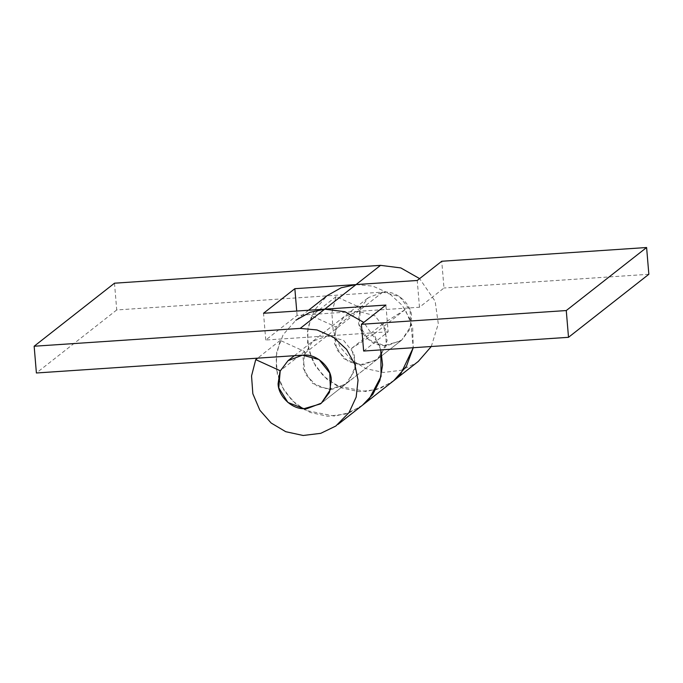 <?xml version="1.0" encoding="UTF-8"?>
<svg xmlns="http://www.w3.org/2000/svg" width="683" height="683" viewBox="0 0 683 683"><rect width="100%" height="100%" fill="white"/><g stroke="black" fill="none" stroke-linecap="round" stroke-linejoin="round"><path stroke-width="0.51" stroke-dasharray="3.42 2.56" d="M363.646 351.045L388.149 331.818L385.904 305.062M388.149 331.818L326.961 335.925L312.541 341.44L302.962 357.286L305.352 374.31L317.501 386.569L331.947 389.395L345.871 383.923L349.235 380.772L355.834 365.072L351.549 348.398L373.9 334.124L380.832 349.892L379.313 345.017L363.774 322.427M308.545 310.253L295.867 320.199L283.155 334.704L276.709 351.899L276.265 368.794L281.498 385.938L292.017 400.511L305.805 410.466L334.687 416.118L349.628 412.592L362.536 405.173M356.039 284.58L372.833 286.134L389.199 293.366L402.398 305.549L410.637 320.438L413.232 347.724L412.669 327.413L405.224 309.536L382.881 323.819L387.167 340.493L380.559 356.185L377.204 359.343L363.279 364.816L348.834 361.99L336.685 349.722L334.286 332.706L343.865 316.852L358.293 311.337L419.482 307.239L443.984 288.013L441.739 261.256M419.482 307.239L417.236 280.482M393.869 380.585L380.96 388.004L366.02 391.538L337.129 385.878L323.349 375.923L312.831 361.35L307.598 344.206L308.042 327.319L314.487 310.125L327.2 295.611M648.85 274.276L443.984 288.013M405.224 309.536L373.9 334.124M382.881 323.819L351.549 348.398M418.346 361.375L416.16 362.997L401.1 370.297L383.505 372.448L366.071 368.666L351.472 359.984L340.211 347.212L333.167 330.709L331.87 312.891L336.079 296.593L360.556 307.734L359.104 324.792L368.257 339.425L384.273 345.658L400.597 340.937L401.689 340.125L321.369 403.149L345.871 383.923L354.947 370.271L354.255 353.854L343.54 340.313L326.961 335.925L265.764 340.023L297.096 315.444L358.293 311.337L374.873 315.734L385.588 329.266L386.271 345.692L377.187 359.352L344.761 384.742L328.438 389.464L312.421 383.24L303.269 368.598L304.72 351.54L280.243 340.399L276.043 356.697L277.341 374.515L284.376 391.026L295.637 403.79L310.236 412.472L327.669 416.254L345.265 414.103L360.325 406.812L362.511 405.19M265.764 340.023L263.518 313.266M297.096 315.444L296.729 311.047M114.488 283.197L116.733 309.954L382.796 292.111L399.376 296.507L410.09 310.039L410.773 326.465L401.689 340.125L409.757 329.445L411.644 317.083C411.644 304.481 397.31 290.967 384.418 292.051L382.796 292.111L368.368 297.626L360.317 308.298L358.43 320.651C358.507 332.638 371.501 345.863 384.128 345.649L387.287 345.624L401.706 340.117L376.094 360.163L359.77 364.884L343.754 358.652L334.602 344.019L336.053 326.961L311.576 315.819L307.367 332.117L308.665 349.935L315.708 366.438L326.969 379.21L341.568 387.884L359.002 391.675L376.598 389.523L391.658 382.224L393.843 380.602M431.28 346.512L438.29 323.819L435.139 301.212L419.61 278.613M116.733 309.954L36.395 372.986M304.72 351.54L280.218 370.767M360.556 307.734L336.053 326.961M280.243 340.399L257.619 358.157M336.079 296.593L311.576 315.819M382.796 292.111L302.458 355.151M343.865 316.852L312.541 341.44M294.373 355.689L368.368 297.626"/><path stroke-width="1.02" d="M363.774 322.427L344.966 311.73L324.707 309.168L385.904 305.062L361.401 324.288L566.267 310.552L568.512 337.308L363.646 351.045L361.401 324.288M308.545 310.253L327.2 295.611L341.159 287.782L356.039 284.58L324.707 309.168L309.834 312.362L295.867 320.199M362.536 405.173L369.255 398.855L381.046 376.461L380.832 349.892L382.591 365.012L379.868 380.516L372.79 394.433L362.511 405.19M296.729 311.047L294.851 288.687L417.236 280.482L441.739 261.256L646.605 247.519L648.85 274.276L568.512 337.308M393.843 380.602L406.394 366.395L413.232 347.724L400.588 374.275L393.869 380.585L418.372 361.358M646.605 247.519L566.267 310.552M257.619 358.157L255.741 359.625L251.54 375.923L252.838 393.741L259.873 410.252L271.134 423.016L285.733 431.699L303.167 435.481L320.762 433.329L335.823 426.038L349.056 412.549L356.176 397.088L358.037 380.158L354.81 364.244L346.563 349.354L333.372 337.171L316.997 329.94L300.204 328.395L324.707 309.168L263.518 313.266L294.851 288.687M255.741 359.625L280.218 370.767L278.766 387.824L287.919 402.466L303.935 408.69L320.259 403.969L321.36 403.158L330.444 389.498L329.752 373.08L319.038 359.54L302.458 355.151L36.395 372.986L34.15 346.23L300.204 328.395M34.15 346.23L114.488 283.197L380.542 265.354L356.039 284.58M418.346 361.375L431.28 346.512M419.61 278.613L400.801 267.915L380.542 265.354M303.79 408.69L306.949 408.665L321.369 403.149L329.419 392.477L331.306 380.124C331.306 367.514 316.972 353.999 304.08 355.092L302.458 355.151L288.038 360.667L279.979 371.33L278.092 383.692C278.169 395.67 291.163 408.895 303.79 408.69M338.034 424.391L393.869 380.585M288.038 360.667L294.373 355.689"/></g></svg>
